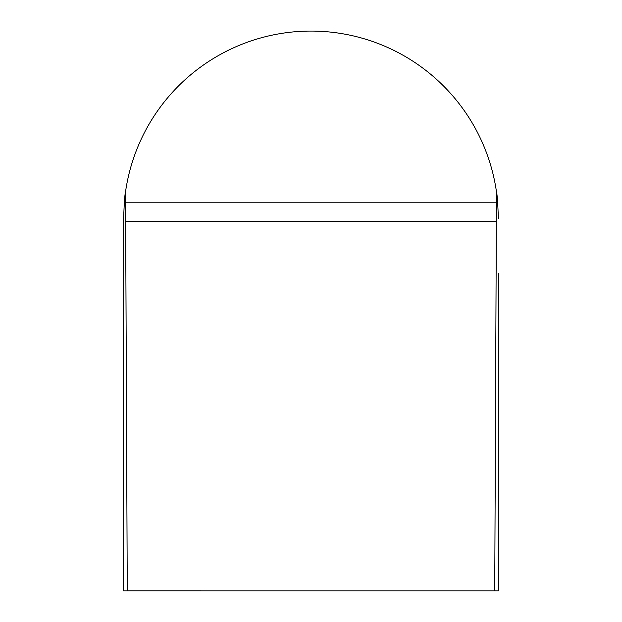 <?xml version="1.0" encoding="UTF-8"?>
<svg xmlns="http://www.w3.org/2000/svg" width="622" height="622" viewBox="0 0 622 622"><rect width="100%" height="100%" fill="white"/><g stroke="black" fill="none" stroke-linecap="round" stroke-linejoin="round"><path stroke-width="0.93" d="M498.37 218.47C497.802 202.997 497.172 194.118 496.473 191.848A187.37 187.37 180 0 0 125.527 191.848C124.835 194.095 124.198 202.974 123.63 218.47L123.63 590.9L127.269 590.9L125.66 221.37L496.34 221.37L494.731 590.892L498.37 590.9L498.37 273.33M125.527 191.848L125.574 202.811L496.426 202.811L496.418 204.708L496.473 191.848M496.426 202.811L494.731 590.9L127.269 590.892L125.574 202.811M123.63 273.33L123.63 218.477M494.731 590.9L496.34 221.378M125.66 221.378L127.269 590.9"/></g></svg>
